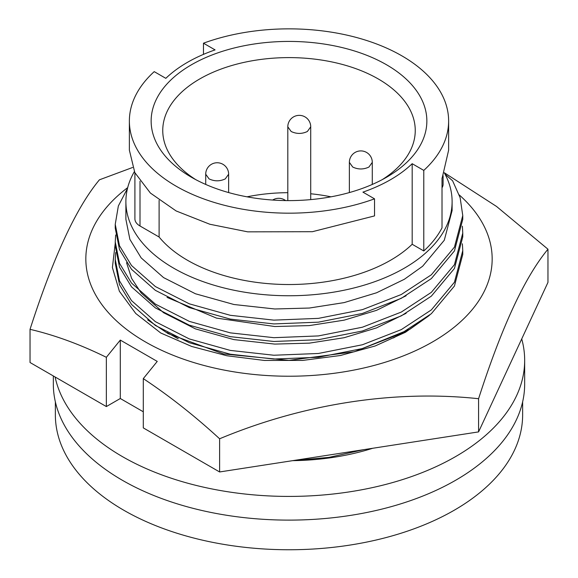 <?xml version="1.0" encoding="UTF-8"?>
<svg xmlns="http://www.w3.org/2000/svg" width="578" height="578" viewBox="0 0 578 578"><rect width="100%" height="100%" fill="white"/><g stroke="black" fill="none" stroke-linecap="round" stroke-linejoin="round"><path stroke-width="0.87" d="M147.65 319.88L168.126 333.643L223.585 353.946L289 360.361L354.415 351.749L409.874 329.265L428.601 315.971M459.264 194.938A203.16 117.291 180 0 1 432.655 341.873A203.16 117.291 180 0 1 155.128 347.161A203.16 117.291 180 0 1 127.695 187.626M132.593 167.483L99.423 179.816C76.347 207.495 53.219 257.333 30.034 329.33C54.766 335.117 80.205 344.437 106.352 357.298L120.303 340.088L157.245 361.409L143.293 378.626C169.101 395.699 194.54 415.748 219.611 438.781C303.32 403.827 394.449 389.651 478.577 398.719C501.653 326.96 524.781 277.122 547.966 249.205L496.56 206.469L444.338 172.75M219.611 438.781L219.611 471.959L143.293 427.893L143.293 378.626M219.611 471.959L478.577 431.896L547.966 282.382L547.966 249.205M478.577 431.896L478.577 398.719M30.034 329.33L30.034 362.507L106.352 406.565L106.352 357.298M143.293 411.782L120.303 398.509L106.352 406.565M429.851 314.952L405.438 332.285L375.108 345.998L340.413 355.506L302.814 360.405L264.377 360.448L226.836 355.745L191.708 346.468L160.735 332.986L135.743 313.478L119.371 291.233L112.399 267.513L115.239 243.324M120.303 398.509L120.303 340.088M406.139 330.854L393.423 337.964M178.226 338.809L167.042 332.502M406.139 313.298L376.56 327.885L344.127 337.711L309.353 343.144L274.781 344.091L233.909 339.604L195.443 328.882L163.574 312.712L141.169 293.003L131.647 278.452L126.568 262.737M406.139 295.748L376.56 310.328L344.127 320.154L309.353 325.587L274.781 326.534L216.497 318.102L167.042 297.395M452.112 201.585L452.112 210.529L444.301 240.217L422.612 266.256L404.333 279.297L376.56 292.779L344.127 302.605L309.353 308.038L274.781 308.984L233.909 304.498L195.443 293.769L163.574 277.606L141.169 257.889L129.891 239.386L125.888 219.3L125.888 201.585A163.112 94.171 0 0 0 226.583 288.588A163.112 94.171 0 0 0 404.333 268.17A163.112 94.171 0 0 0 452.112 201.585A163.112 94.171 0 0 0 444.309 172.815M134.356 171.644A163.112 94.171 0 0 0 125.888 201.585M134.905 172.786L134.905 218.881A17.412 10.057 0 0 0 140.006 225.991L159.109 237.016A143.662 82.943 0 0 0 281.883 284.427A143.662 82.943 0 0 0 412.179 244.27L423.782 250.96L423.782 170.394L412.179 163.697A143.662 82.943 180 0 1 362.926 192.134L374.53 198.832L374.53 215.912L312.38 231.706L247.687 231.843L209.821 224.242L176.124 210.948L150.396 193.052L134.811 172.591L129.371 150.164L129.371 121.012A159.629 92.162 0 0 1 154.218 71.636L165.821 78.333A143.662 82.943 180 0 1 187.416 62.366A143.662 82.943 180 0 1 215.074 49.896L203.47 43.198L203.47 54.368M386.48 177.294L386.48 177.294A137.86 79.591 0 0 0 386.48 64.736A137.86 79.591 0 0 0 191.52 64.736A137.86 79.591 0 0 0 191.52 177.294A137.86 79.591 0 0 0 386.48 177.294M382.195 179.664A126.25 72.893 0 0 0 415.25 130.491A126.25 72.893 0 0 0 337.314 63.154A126.25 72.893 0 0 0 199.728 78.955A126.25 72.893 0 0 0 162.75 130.491A126.25 72.893 0 0 0 195.805 179.664M330.984 196.823A126.25 72.893 0 0 0 310.718 193.767M287.808 192.684A126.25 72.893 0 0 0 247.016 196.823M349.372 162.367L352.725 167.042C358.129 169.6 363.533 169.6 368.937 167.042L372.297 162.353A11.466 11.466 0 0 0 355.102 152.44A11.466 11.466 0 0 0 349.372 162.367M307.373 131.495L310.733 126.813A11.466 11.466 0 0 0 293.537 116.893A11.466 11.466 0 0 0 287.801 126.82L291.16 131.495C296.565 134.053 301.962 134.053 307.366 131.495M205.71 174.216L209.07 178.891C214.474 181.449 219.878 181.449 225.276 178.891L228.642 174.202A11.466 11.466 0 0 0 211.447 164.289A11.466 11.466 0 0 0 205.71 174.216M55.365 401.883L55.365 414.86A233.635 134.891 0 0 0 199.591 539.484A233.635 134.891 0 0 0 454.207 510.244A233.635 134.891 0 0 0 522.635 414.86L522.635 401.883M53.335 375.953L53.335 384.052A235.665 136.061 0 0 0 122.355 480.267A235.665 136.061 0 0 0 379.182 509.76A235.665 136.061 0 0 0 524.665 384.052L524.665 360.354A235.665 136.061 0 0 0 521.724 338.925M55.098 376.972A235.665 136.061 0 0 0 122.355 456.569A235.665 136.061 0 0 0 379.182 486.062A235.665 136.061 0 0 0 524.665 360.354M292.656 460.659A173.761 100.319 0 0 0 372.694 448.275M423.782 250.96A159.629 92.162 0 0 0 442.011 227.84L442.011 178.075A159.629 92.162 0 0 0 442.286 177.533L448.629 150.164L448.629 121.012A159.629 92.162 0 0 0 365.903 40.258A159.629 92.162 0 0 0 203.47 43.198M423.782 170.394A159.629 92.162 0 0 0 448.629 121.012M129.371 121.012A159.629 92.162 0 0 0 212.097 201.773A159.629 92.162 0 0 0 374.53 198.832M159.109 237.016L159.109 200.32M412.179 244.27L412.179 163.697M442.011 187.771A17.412 10.057 0 0 0 443.095 184.288L443.095 175.763M127.492 188.406L118.36 205.949L115.239 224.329L119.502 245.766L131.517 265.512L155.381 286.558L189.331 303.833L230.311 315.306L273.856 320.133L318.391 318.37L362.435 309.649L401.298 294.513L431.333 274.81L454.445 247.117L462.761 215.551L460.139 197.69L452.588 180.755L445.103 174.281M462.761 215.551L462.761 219.344L454.445 250.91L431.333 278.603L401.298 298.313L362.435 313.449L318.391 322.17L273.856 323.926L230.311 319.107L189.331 307.626L155.381 290.351L131.517 269.312L119.502 249.559L115.239 228.122L115.239 224.322M462.378 226.222L462.761 233.107L454.445 264.666L431.333 292.36L401.298 312.069L362.435 327.206L318.391 335.926L273.856 337.682L230.311 332.863L189.331 321.382L155.381 304.107L131.517 283.068L119.502 263.315L115.239 241.879L115.672 235M462.761 233.107L462.761 236.901L454.445 268.467L431.333 296.16L401.298 315.863L362.435 330.999L318.391 339.727L273.856 341.482L230.311 336.656L189.331 325.183L155.381 307.908L131.517 286.861L119.502 267.115L115.239 245.679L115.239 241.879M462.378 243.779L462.761 250.657L454.445 282.223L431.333 309.916L401.298 329.619L362.435 344.755L318.391 353.483L273.856 355.239L230.311 350.413L189.331 338.939L155.381 321.664L131.517 300.618L119.502 280.872L115.239 259.435L115.672 252.557M462.761 250.657L462.761 254.45L454.445 286.023L431.333 313.709L401.298 333.419L362.435 348.556L318.391 357.276L273.856 359.032L230.311 354.213L189.331 342.732L155.381 325.457L131.517 304.418L119.502 284.665L115.239 263.228L115.239 259.428M364.024 449.612L328.933 457.386L292.815 460.63M140.006 225.991L140.006 181.261M349.372 162.49L349.372 192.568M287.808 126.943L287.808 200.602M205.717 174.339L205.717 184.44M285.611 200.58A11.466 11.466 0 0 0 272.664 200.046M228.628 174.505L228.628 192.568M310.718 127.109L310.718 199.612M372.283 162.656L372.283 184.44"/></g></svg>
